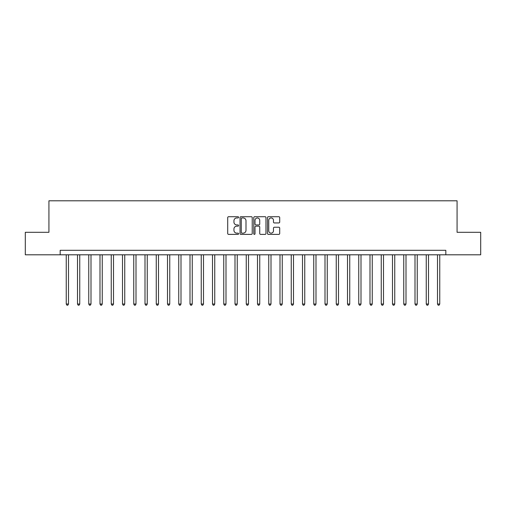 <?xml version="1.0" encoding="UTF-8"?>
<svg xmlns="http://www.w3.org/2000/svg" width="506" height="506" viewBox="0 0 506 506"><rect width="100%" height="100%" fill="white"/><g stroke="black" fill="none" stroke-linecap="round" stroke-linejoin="round"><path stroke-width="0.76" d="M238.598 217.333A0.62 0.62 0 0 0 237.984 216.713L228.598 216.713A0.885 0.885 0 0 0 227.713 217.599L227.713 233.5A0.885 0.885 0 0 0 228.598 234.386L237.984 234.386A0.62 0.62 0 0 0 238.598 233.766A0.62 0.62 0 0 0 237.984 233.146L236.77 233.146A2.827 2.827 0 0 1 233.943 230.319L233.943 228.997A2.827 2.827 0 0 1 236.77 226.169L237.984 226.169A0.62 0.62 0 0 0 238.598 225.549A0.62 0.62 0 0 0 237.984 224.93L236.77 224.93A2.827 2.827 0 0 1 233.943 222.102L233.943 220.78A2.827 2.827 0 0 1 236.77 217.953L237.984 217.953A0.62 0.62 0 0 0 238.598 217.333M278.819 222.944A0.885 0.885 0 0 0 279.704 222.058L279.704 217.599A0.885 0.885 0 0 0 278.819 216.713L268.395 216.713A0.885 0.885 0 0 0 267.51 217.599L267.51 233.5A0.885 0.885 0 0 0 268.395 234.386L278.819 234.386A0.885 0.885 0 0 0 279.704 233.5L279.704 228.111A0.885 0.885 0 0 0 278.819 227.226L274.36 227.226A0.885 0.885 0 0 0 273.474 228.111L273.474 230.787A2.366 2.366 0 0 1 271.108 233.146A2.366 2.366 0 0 1 268.749 230.787L268.749 220.319A2.366 2.366 0 0 1 271.108 217.953A2.366 2.366 0 0 1 273.474 220.319L273.474 222.058A0.885 0.885 0 0 0 274.36 222.944L278.819 222.944M60.176 254.803L25.3 254.803L25.3 232.298L48.924 232.298L48.924 200.8L457.076 200.8L457.076 232.298L480.7 232.298L480.7 254.803L445.824 254.803L445.824 250.299L60.176 250.299L60.176 254.803L445.824 254.803M252.228 217.599A0.885 0.885 0 0 0 251.343 216.713L240.919 216.713A0.885 0.885 0 0 0 240.034 217.599L240.034 233.5A0.885 0.885 0 0 0 240.919 234.386L251.343 234.386A0.885 0.885 0 0 0 252.228 233.5L252.228 217.599M254.657 216.713L265.081 216.713A0.885 0.885 0 0 1 265.966 217.599L265.966 233.5A0.885 0.885 0 0 1 265.081 234.386L260.622 234.386A0.885 0.885 0 0 1 259.736 233.5L259.736 227.055A0.885 0.885 0 0 0 258.851 226.169L255.891 226.169A0.885 0.885 0 0 0 255.011 227.055L255.011 233.766A0.62 0.62 0 0 1 254.391 234.386A0.62 0.62 0 0 1 253.772 233.766L253.772 217.599A0.885 0.885 0 0 1 254.657 216.713M241.893 217.953A0.62 0.62 0 0 0 241.273 218.573L241.273 232.526A0.62 0.62 0 0 0 241.893 233.146L243.171 233.146A2.827 2.827 0 0 0 245.998 230.319L245.998 220.78A2.827 2.827 0 0 0 243.171 217.953L241.893 217.953M259.736 220.363A2.366 2.366 0 0 0 257.371 217.997A2.366 2.366 0 0 0 255.011 220.363L255.011 224.05A0.885 0.885 0 0 0 255.891 224.93L258.851 224.93A0.885 0.885 0 0 0 259.736 224.05L259.736 220.363M66.248 254.803L66.248 304.03L68.5 304.03L68.5 254.803M68.5 304.03L67.823 305.2L66.925 305.2L66.248 304.03M77.5 254.803L77.5 304.03L79.752 304.03L79.752 254.803M79.752 304.03L79.075 305.2L78.177 305.2L77.5 304.03M88.752 254.803L88.752 304.03L90.998 304.03L90.998 254.803M90.998 304.03L90.327 305.2L89.423 305.2L88.752 304.03M99.998 254.803L99.998 304.03L102.25 304.03L102.25 254.803M102.25 304.03L101.573 305.2L100.675 305.2L99.998 304.03M111.25 254.803L111.25 304.03L113.502 304.03L113.502 254.803M113.502 304.03L112.825 305.2L111.927 305.2L111.25 304.03M122.503 254.803L122.503 304.03L124.748 304.03L124.748 254.803M124.748 304.03L124.078 305.2L123.173 305.2L122.503 304.03M133.748 254.803L133.748 304.03L136 304.03L136 254.803M136 304.03L135.323 305.2L134.425 305.2L133.748 304.03M145.001 254.803L145.001 304.03L147.252 304.03L147.252 254.803M147.252 304.03L146.576 305.2L145.677 305.2L145.001 304.03M156.253 254.803L156.253 304.03L158.498 304.03L158.498 254.803M158.498 304.03L157.828 305.2L156.923 305.2L156.253 304.03M167.499 254.803L167.499 304.03L169.75 304.03L169.75 254.803M169.75 304.03L169.074 305.2L168.175 305.2L167.499 304.03M178.751 254.803L178.751 304.03L181.003 304.03L181.003 254.803M181.003 304.03L180.326 305.2L179.428 305.2L178.751 304.03M190.003 254.803L190.003 304.03L192.248 304.03L192.248 254.803M192.248 304.03L191.578 305.2L190.673 305.2L190.003 304.03M201.249 254.803L201.249 304.03L203.501 304.03L203.501 254.803M203.501 304.03L202.824 305.2L201.926 305.2L201.249 304.03M212.501 254.803L212.501 304.03L214.753 304.03L214.753 254.803M214.753 304.03L214.076 305.2L213.178 305.2L212.501 304.03M223.747 254.803L223.747 304.03L225.999 304.03L225.999 254.803M225.999 304.03L225.328 305.2L224.424 305.2L223.747 304.03M234.999 254.803L234.999 304.03L237.251 304.03L237.251 254.803M237.251 304.03L236.574 305.2L235.676 305.2L234.999 304.03M246.251 254.803L246.251 304.03L248.503 304.03L248.503 254.803M248.503 304.03L247.826 305.2L246.928 305.2L246.251 304.03M257.497 254.803L257.497 304.03L259.749 304.03L259.749 254.803M259.749 304.03L259.072 305.2L258.174 305.2L257.497 304.03M268.749 254.803L268.749 304.03L271.001 304.03L271.001 254.803M271.001 304.03L270.324 305.2L269.426 305.2L268.749 304.03M280.001 254.803L280.001 304.03L282.253 304.03L282.253 254.803M282.253 304.03L281.576 305.2L280.672 305.2L280.001 304.03M291.247 254.803L291.247 304.03L293.499 304.03L293.499 254.803M293.499 304.03L292.822 305.2L291.924 305.2L291.247 304.03M302.499 254.803L302.499 304.03L304.751 304.03L304.751 254.803M304.751 304.03L304.074 305.2L303.176 305.2L302.499 304.03M313.752 254.803L313.752 304.03L315.997 304.03L315.997 254.803M315.997 304.03L315.327 305.2L314.422 305.2L313.752 304.03M324.997 254.803L324.997 304.03L327.249 304.03L327.249 254.803M327.249 304.03L326.572 305.2L325.674 305.2L324.997 304.03M336.25 254.803L336.25 304.03L338.501 304.03L338.501 254.803M338.501 304.03L337.825 305.2L336.926 305.2L336.25 304.03M347.502 254.803L347.502 304.03L349.747 304.03L349.747 254.803M349.747 304.03L349.077 305.2L348.172 305.2L347.502 304.03M358.748 254.803L358.748 304.03L360.999 304.03L360.999 254.803M360.999 304.03L360.323 305.2L359.424 305.2L358.748 304.03M370 254.803L370 304.03L372.252 304.03L372.252 254.803M372.252 304.03L371.575 305.2L370.677 305.2L370 304.03M381.252 254.803L381.252 304.03L383.497 304.03L383.497 254.803M383.497 304.03L382.827 305.2L381.922 305.2L381.252 304.03M392.498 254.803L392.498 304.03L394.75 304.03L394.75 254.803M394.75 304.03L394.073 305.2L393.175 305.2L392.498 304.03M403.75 254.803L403.75 304.03L406.002 304.03L406.002 254.803M406.002 304.03L405.325 305.2L404.427 305.2L403.75 304.03M415.002 254.803L415.002 304.03L417.248 304.03L417.248 254.803M417.248 304.03L416.577 305.2L415.673 305.2L415.002 304.03M426.248 254.803L426.248 304.03L428.5 304.03L428.5 254.803M428.5 304.03L427.823 305.2L426.925 305.2L426.248 304.03M437.5 254.803L437.5 304.03L439.752 304.03L439.752 254.803M439.752 304.03L439.075 305.2L438.177 305.2L437.5 304.03"/></g></svg>
